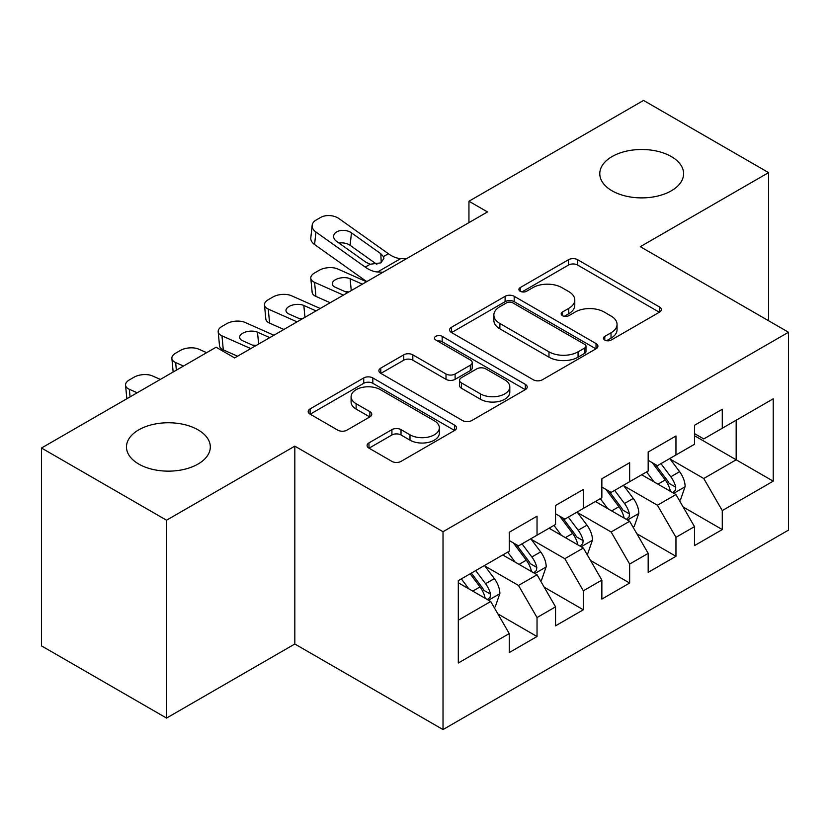<?xml version="1.0" encoding="UTF-8"?>
<svg xmlns="http://www.w3.org/2000/svg" width="830" height="830" viewBox="0 0 830 830"><rect width="100%" height="100%" fill="white"/><g stroke="black" fill="none" stroke-linecap="round" stroke-linejoin="round"><path stroke-width="1.25" d="M604.779 340.082A4.503 2.594 0 0 0 611.139 340.082L659.435 312.194A6.433 3.714 0 0 0 661.323 309.569A6.433 3.714 0 0 0 659.435 306.944L577.618 259.707A6.433 3.714 0 0 0 568.519 259.707L520.223 287.585A4.503 2.594 0 0 0 518.906 289.421A4.503 2.594 0 0 0 520.223 291.257A4.503 2.594 0 0 0 526.583 291.257L532.839 287.657A20.574 11.879 0 0 1 561.931 287.657L568.747 291.589A20.574 11.879 0 0 1 574.775 299.993A20.574 11.879 0 0 1 568.747 308.387L562.501 311.997A4.503 2.594 0 0 0 561.184 313.833A4.503 2.594 0 0 0 562.501 315.67A4.503 2.594 0 0 0 568.861 315.67L575.117 312.059A20.574 11.879 0 0 1 604.209 312.059L611.025 316.002A20.574 11.879 0 0 1 617.053 324.395A20.574 11.879 0 0 1 611.025 332.799L604.779 336.399A4.503 2.594 0 0 0 603.452 338.235A4.503 2.594 0 0 0 604.779 340.082L604.779 336.399M198.028 429.836A41.915 24.205 0 0 0 152.357 424.597A41.915 24.205 0 0 0 126.482 446.955A41.915 24.205 0 0 0 138.755 464.063A41.915 24.205 0 0 0 184.436 469.303A41.915 24.205 0 0 0 210.312 446.955A41.915 24.205 0 0 0 198.028 429.836M671.335 156.579A41.915 24.205 0 0 0 625.654 151.33A41.915 24.205 0 0 0 599.779 173.688A41.915 24.205 0 0 0 612.052 190.807A41.915 24.205 0 0 0 657.734 196.046A41.915 24.205 0 0 0 683.609 173.688A41.915 24.205 0 0 0 671.335 156.579M368.966 442.888A6.433 3.714 0 0 0 367.078 445.513A6.433 3.714 0 0 0 368.966 448.138L391.916 461.397A6.433 3.714 0 0 0 401.014 461.397L454.653 430.428A6.433 3.714 0 0 0 456.531 427.803A6.433 3.714 0 0 0 454.653 425.178L372.826 377.94A6.433 3.714 0 0 0 363.737 377.94L310.098 408.9A6.433 3.714 0 0 0 308.21 411.524A6.433 3.714 0 0 0 310.098 414.149L337.82 430.158A6.433 3.714 0 0 0 346.919 430.158L369.869 416.909A6.433 3.714 0 0 0 371.757 414.284A6.433 3.714 0 0 0 369.869 411.659L356.122 403.722A17.202 9.929 0 0 1 351.09 396.699A17.202 9.929 0 0 1 361.704 387.527A17.202 9.929 0 0 1 380.441 389.685L434.308 420.779A17.202 9.929 0 0 1 439.35 427.803A17.202 9.929 0 0 1 428.726 436.974A17.202 9.929 0 0 1 409.989 434.816L401.014 429.639A6.433 3.714 0 0 0 391.916 429.639L368.966 442.888L368.966 448.138M166.54 520.213L166.54 718.075L294.826 644.007L294.826 446.146L166.54 520.213L41.5 448.024L216.091 347.22L234.62 357.917L487.48 211.93L468.95 201.234L468.95 222.627M294.826 446.146L443.023 531.708L788.5 332.249L788.5 530.111L443.023 729.57L443.023 531.708M768.59 320.754L768.59 172.619L640.303 246.686L788.5 332.249M768.59 172.619L643.551 100.43L468.95 201.234M533.296 379.777A6.433 3.714 0 0 0 542.384 379.777L596.023 348.808A6.433 3.714 0 0 0 597.911 346.183A6.433 3.714 0 0 0 596.023 343.558L514.195 296.31A6.433 3.714 0 0 0 505.107 296.31L451.468 327.279A6.433 3.714 0 0 0 449.59 329.904A6.433 3.714 0 0 0 451.468 332.529L533.296 379.777M437.586 341.047A4.503 2.594 0 0 1 442.151 341.69L442.151 336.337L525.338 384.363A6.433 3.714 0 0 1 527.216 386.988A6.433 3.714 0 0 1 525.338 389.612L471.699 420.582A6.433 3.714 0 0 1 462.611 420.582L380.783 373.344L380.783 368.095A6.433 3.714 0 0 0 378.895 370.72A6.433 3.714 0 0 0 380.783 373.344M380.783 368.095L403.743 354.835A6.433 3.714 0 0 1 412.832 354.835L446.011 373.998A6.433 3.714 0 0 0 455.11 373.998L470.33 365.21A6.433 3.714 0 0 0 472.218 362.586A6.433 3.714 0 0 0 470.33 359.961L435.781 340.01A4.503 2.594 0 0 1 434.464 338.173A4.503 2.594 0 0 1 437.244 335.776A4.503 2.594 0 0 1 442.151 336.337M736.168 420.208L773.218 398.825L722.276 428.239L722.276 409.252L694.492 425.292L694.492 444.278L675.962 454.975L675.962 435.989L648.178 452.028L648.178 471.015L629.648 481.711L629.648 462.725L601.864 478.765L601.864 497.751L583.345 508.448L583.345 489.461L555.55 505.501L555.55 524.487L537.031 535.184L537.031 516.198L509.247 532.248L509.247 551.224L458.305 580.637L458.305 662.994L509.247 633.581L490.717 601.491L458.305 582.774M773.218 398.825L773.218 481.172L722.276 510.585L703.747 478.505L670.173 459.115M683.142 506.974L722.276 529.571L722.276 510.585M722.276 529.571L694.492 545.611L694.492 526.635L675.962 537.321L657.443 505.242L623.859 485.851M636.828 533.711L675.962 556.308L675.962 537.321M675.962 556.308L648.178 572.347L648.178 553.371L629.648 564.058L611.129 531.978L577.556 512.587M590.524 560.458L629.648 583.044L629.648 564.058M629.648 583.044L601.864 599.094L601.864 580.108L583.345 590.804L564.815 558.715L531.241 539.334M544.21 587.194L583.345 609.78L583.345 590.804M583.345 609.78L555.55 625.83L555.55 606.844L537.031 617.541L518.501 585.451L484.928 566.07M497.896 613.93L537.031 636.517L537.031 617.541M537.031 636.517L509.247 652.567L509.247 633.581M509.247 540.538L518.501 545.881L537.031 535.184M458.305 620.207L490.717 601.491M555.55 513.791L564.815 519.144L583.345 508.448M518.501 585.451L537.031 574.754L502.762 554.969M555.55 606.844L537.031 574.754M601.864 487.054L611.129 492.408L629.648 481.711M564.815 558.715L583.345 548.018L549.066 528.233M601.864 580.108L583.345 548.018M648.178 460.318L657.443 465.672L675.962 454.975M611.129 531.978L629.648 521.282L595.38 501.496M648.178 553.371L629.648 521.282M694.492 433.582L703.747 438.925L722.276 428.239M657.443 505.242L675.962 494.545L641.694 474.76M694.492 526.635L675.962 494.545M41.5 448.024L41.5 645.885L166.54 718.075M294.826 644.007L443.023 729.57M694.492 435.719L736.168 459.789L736.168 420.219M703.747 478.505L736.168 459.789L773.218 481.172M606.574 340.715L611.025 338.142A20.574 11.879 0 0 0 617.053 329.749L617.053 324.395M574.775 299.993L574.775 305.336A20.574 11.879 0 0 1 568.747 313.73L564.296 316.303M659.352 312.246L577.618 265.05A6.433 3.714 0 0 0 568.519 265.05L522.018 291.901M595.94 348.849L514.195 301.663A6.433 3.714 0 0 0 505.107 301.663L451.551 332.581M584.662 348.019A4.503 2.594 0 0 0 585.98 346.183A4.503 2.594 0 0 0 584.662 344.346L512.836 302.877A4.503 2.594 0 0 0 506.476 302.877L499.878 306.685A20.574 11.879 0 0 0 493.86 315.078A20.574 11.879 0 0 0 499.878 323.482L548.972 351.827A20.574 11.879 0 0 0 578.064 351.827L584.662 348.019L584.662 353.362A4.503 2.594 0 0 0 585.98 351.526L585.98 346.183M493.86 315.078L493.86 320.432A20.574 11.879 0 0 0 499.878 328.825L499.878 323.482M584.662 353.362L578.064 357.17A20.574 11.879 0 0 1 548.972 357.17L499.878 328.825M380.866 373.396L403.743 360.189L403.743 354.835M472.218 362.586L472.218 367.929A6.433 3.714 0 0 1 470.33 370.554L455.11 379.341A6.433 3.714 0 0 1 446.011 379.341L412.832 360.189A6.433 3.714 0 0 0 403.743 360.189M442.151 341.69L525.255 389.664M480.446 393.877A17.202 9.929 0 0 0 499.193 396.035A17.202 9.929 0 0 0 509.807 386.863A17.202 9.929 0 0 0 504.764 379.839L485.789 368.883A6.433 3.714 0 0 0 476.7 368.883L461.47 377.671A6.433 3.714 0 0 0 459.592 380.296A6.433 3.714 0 0 0 461.47 382.921L480.446 393.877L480.446 399.23A17.202 9.929 0 0 0 499.193 401.378A17.202 9.929 0 0 0 509.807 392.206L509.807 386.863M459.592 380.296L459.592 385.649A6.433 3.714 0 0 0 461.47 388.274L461.47 382.921M480.446 399.23L461.47 388.274M439.35 427.803L439.35 433.146A17.202 9.929 0 0 1 428.726 442.317A17.202 9.929 0 0 1 409.989 440.17L401.014 434.982A6.433 3.714 0 0 0 391.916 434.982L369.049 448.19M351.09 396.699L351.09 402.052A17.202 9.929 0 0 0 356.122 409.065L356.122 403.722M369.786 416.961L356.122 409.065M454.57 430.469L372.826 383.284A6.433 3.714 0 0 0 363.737 383.284L310.181 414.201M679.386 500.48L680.507 499.836L685.134 486.473A17.357 10.022 -120 0 0 679.594 471.689L669.758 458.554M366.538 281.754L337.737 268.982A13.104 6.64 -5.4 0 0 319.27 270.248L314.643 272.925A13.104 6.64 -5.4 0 0 310.804 278.247A13.104 6.64 -5.4 0 0 314.58 282.356L315.919 296.403A13.104 6.64 174.6 0 1 312.142 292.295L310.804 278.247M654.082 481.908L646.601 471.928M343.381 295.117L314.58 282.356M330.195 302.732L315.919 296.403M643.105 475.569L642.254 474.438M672.694 492.657L675.381 490.24L675.765 487.21A17.357 10.022 -120 0 0 670.796 476.773L660.96 463.638M655.337 464.458L667.496 480.674A8.84 5.105 60 0 1 669.094 483.361L675.765 487.21M362.368 284.161L350.125 278.735A10.479 5.312 174.6 0 0 335.362 279.752A10.479 5.312 174.6 0 0 332.291 284.005A10.479 5.312 174.6 0 0 335.31 287.284L347.552 292.71M348.818 291.984A10.479 5.312 -5.4 0 0 345.218 291.683M652.287 462.694L665.235 479.979A17.357 10.022 60 0 1 670.204 490.416L670.557 491.422M383.045 272.219L377.577 271.97A32.744 18.903 60 0 1 365.231 267.104L315.919 232.026L314.58 244.528A13.104 8.383 -173.9 0 1 310.814 237.795L312.153 225.283A13.104 8.383 6.1 0 0 315.919 232.026M366.85 281.567A49.126 28.355 60 0 1 363.893 279.617L314.58 244.528M406.202 258.856L400.724 258.597A32.744 18.903 60 0 1 388.388 253.741L339.076 218.653A13.104 8.383 6.1 0 0 320.608 217.46L315.981 220.137A13.104 8.383 6.1 0 0 312.153 225.283M381.24 262.643L380.804 253.71L383.398 256.615L383.906 258.462L380.846 262.882L370.221 264.231L365.978 262.27L336.648 241.395A10.479 6.702 -173.9 0 1 333.639 236.011A10.479 6.702 -173.9 0 1 336.7 231.881A10.479 6.702 -173.9 0 1 351.464 232.846L350.125 245.348L376.851 264.365M350.125 245.348A10.479 6.702 6.1 0 0 339.034 243.097M380.804 253.71L351.464 232.846M633.083 527.216L634.193 526.573L638.82 513.21A17.357 10.022 -120 0 0 633.28 498.425L623.444 485.291M320.224 308.49L291.423 295.719A13.104 6.64 -5.4 0 0 272.966 296.995L268.329 299.661A13.104 6.64 -5.4 0 0 264.49 304.983A13.104 6.64 -5.4 0 0 268.266 309.092L269.605 323.14A13.104 6.64 174.6 0 1 265.828 319.031L264.49 304.983M607.768 508.645L600.287 498.664M297.067 321.853L268.266 309.092M283.881 329.469L269.605 323.14M596.791 502.306L595.94 501.175M626.38 519.393L629.067 516.976L629.451 513.946A17.357 10.022 -120 0 0 624.482 503.509L614.646 490.374M609.033 491.194L621.182 507.41A8.84 5.105 60 0 1 622.791 510.097L629.451 513.946M316.054 310.897L303.822 305.471A10.479 5.312 174.6 0 0 289.048 306.488A10.479 5.312 174.6 0 0 285.976 310.742A10.479 5.312 174.6 0 0 288.996 314.02L301.238 319.446M302.504 318.72A10.479 5.312 -5.4 0 0 298.914 318.419M605.973 489.43L618.921 506.715A17.357 10.022 60 0 1 623.89 517.152L624.243 518.159M586.769 553.952L587.879 553.309L592.506 539.946A17.357 10.022 -120 0 0 586.966 525.162L577.13 512.027M273.91 335.227L245.12 322.455A13.104 6.64 -5.4 0 0 226.652 323.731L222.025 326.398A13.104 6.64 -5.4 0 0 218.186 331.72A13.104 6.64 -5.4 0 0 221.963 335.828L223.291 349.876A13.104 6.64 174.6 0 1 219.514 345.768L218.186 331.72M561.453 535.381L553.973 525.4M250.764 348.59L221.963 335.828M237.577 356.205L223.291 349.876M550.477 529.042L549.626 527.911M580.066 546.13L582.764 543.712L583.137 540.683A17.357 10.022 -120 0 0 578.168 530.245L568.332 517.111M562.719 517.93L574.868 534.147A8.84 5.105 60 0 1 576.476 536.834L583.137 540.683M269.75 337.634L257.507 332.208A10.479 5.312 174.6 0 0 242.734 333.224A10.479 5.312 174.6 0 0 239.663 337.478A10.479 5.312 174.6 0 0 242.692 340.767L254.924 346.193M256.2 345.456A10.479 5.312 -5.4 0 0 252.6 345.156M559.669 516.167L572.617 533.451A17.357 10.022 60 0 1 577.587 543.889L577.929 544.895M540.455 580.689L541.565 580.056L546.202 566.683A17.357 10.022 -120 0 0 540.662 551.898L530.816 538.774M206.649 352.677L198.806 349.191A13.104 6.64 -5.4 0 0 180.338 350.468L175.711 353.134A13.104 6.64 -5.4 0 0 171.872 358.456A13.104 6.64 -5.4 0 0 175.649 362.565L176.365 370.149M515.139 562.117L507.67 552.137M183.492 366.04L175.649 362.565M504.173 555.789L503.322 554.648M533.763 572.866L536.45 570.449L536.823 567.419A17.357 10.022 -120 0 0 531.864 556.982L522.018 543.847M516.405 544.667L528.554 560.893A8.84 5.105 60 0 1 530.163 563.57L536.823 567.419M513.355 542.903L526.303 560.188A17.357 10.022 60 0 1 531.273 570.625L531.625 571.631M494.151 607.436L495.261 606.792L499.888 593.419A17.357 10.022 -120 0 0 494.348 578.645L484.513 565.51M160.335 379.414L152.492 375.938A13.104 6.64 -5.4 0 0 134.035 377.204L129.397 379.881A13.104 6.64 -5.4 0 0 125.558 385.193A13.104 6.64 -5.4 0 0 129.335 389.301L130.061 396.896M468.836 588.854L461.356 578.873M137.178 392.777L129.335 389.301M487.449 599.602L490.136 597.185L490.52 594.155A17.357 10.022 -120 0 0 485.55 583.718L475.715 570.584M471.367 573.094L482.251 587.63A8.84 5.105 60 0 1 483.849 590.317L490.52 594.155M470.154 573.8L479.989 586.924A17.357 10.022 60 0 1 484.959 597.372L485.311 598.368M611.025 338.142L611.025 332.799M562.501 315.67L562.501 311.997M568.747 313.73L568.747 308.387M520.223 291.257L520.223 287.585M568.519 265.05L568.519 259.707M577.618 265.05L577.618 259.707M659.435 312.194L659.435 306.944M451.468 332.529L451.468 327.279M505.107 301.663L505.107 296.31M514.195 301.663L514.195 296.31M596.023 348.808L596.023 343.558M548.972 357.17L548.972 351.827M578.064 357.17L578.064 351.827M412.832 360.189L412.832 354.835M446.011 379.341L446.011 373.998M455.11 379.341L455.11 373.998M470.33 370.554L470.33 365.21M525.338 389.612L525.338 384.363M391.916 434.982L391.916 429.639M401.014 434.982L401.014 429.639M409.989 440.17L409.989 434.816M369.869 416.909L369.869 411.659M310.098 414.149L310.098 408.9M363.737 383.284L363.737 377.94M372.826 383.284L372.826 377.94M454.653 430.428L454.653 425.178M673.784 493.29L685.02 486.805M670.796 476.773L679.594 471.689M657.983 484.16L665.235 479.979M350.125 278.735L351.256 290.573M370.221 264.231L365.231 267.104M388.388 253.741L383.398 256.615M400.724 258.597L377.577 271.97M627.48 520.026L638.706 513.542M624.482 503.509L633.28 498.425M611.679 510.907L618.921 506.715M303.822 305.471L304.942 317.309M581.166 546.763L592.392 540.278M578.168 530.245L586.966 525.162M565.365 537.643L572.617 533.451M257.507 332.208L258.628 344.045M534.852 573.499L546.088 567.014M531.864 556.982L540.662 551.898M519.051 564.379L526.303 560.188M488.538 600.235L499.774 593.751M485.55 583.718L494.348 578.645M472.737 591.116L479.989 586.924M171.872 358.456L173.159 372.006M125.558 385.193L126.845 398.742"/></g></svg>
